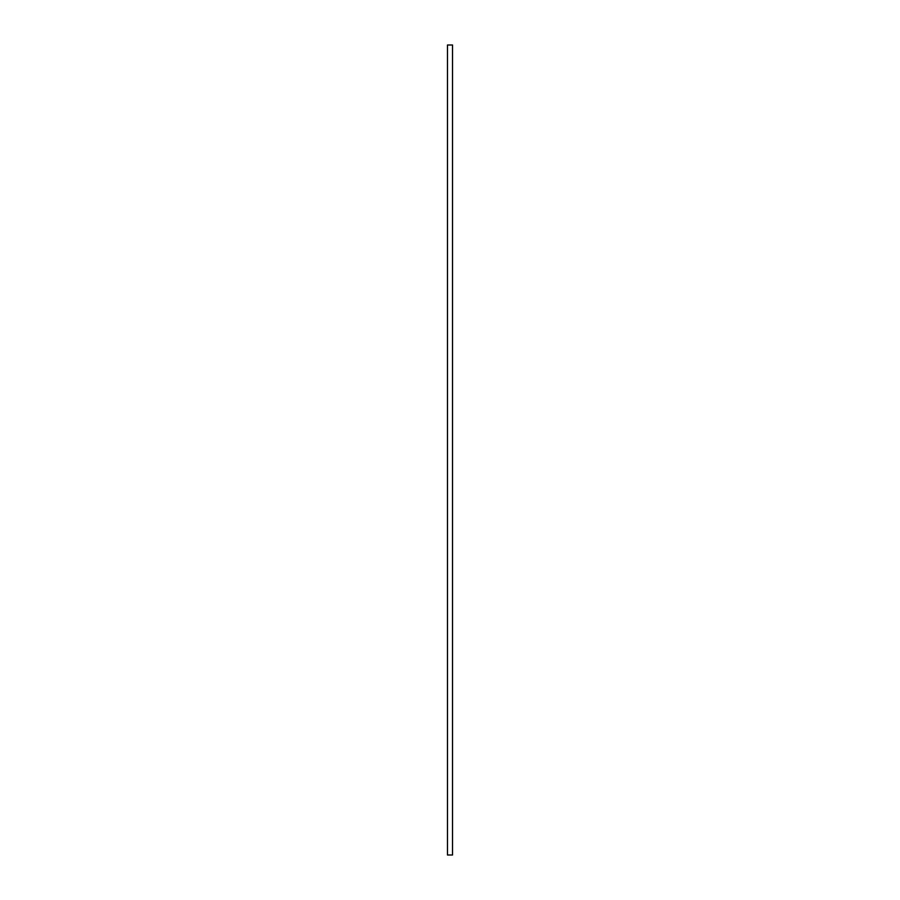 <?xml version="1.0" encoding="UTF-8"?>
<svg xmlns="http://www.w3.org/2000/svg" width="900" height="900" viewBox="0 0 900 900"><rect width="100%" height="100%" fill="white"/><g stroke="black" fill="none" stroke-linecap="round" stroke-linejoin="round"><path stroke-width="1.35" d="M447.48 855L452.52 855L452.52 45L447.48 45L447.48 855"/></g></svg>
